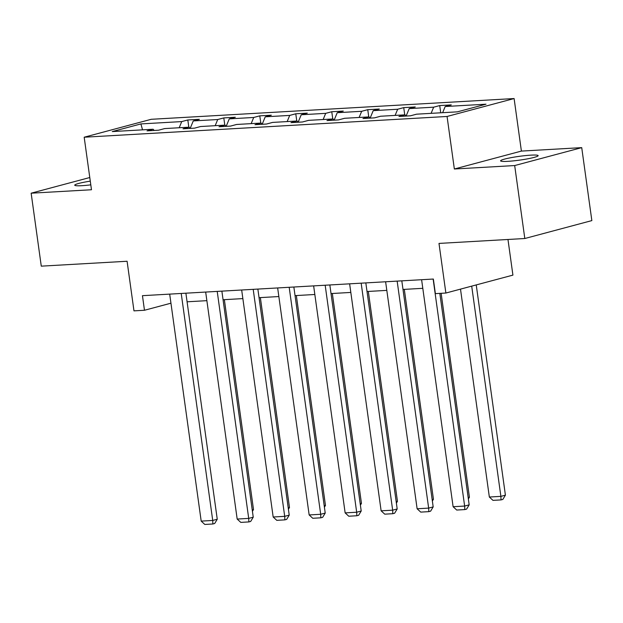 <?xml version="1.0" encoding="UTF-8"?>
<svg xmlns="http://www.w3.org/2000/svg" width="623" height="623" viewBox="0 0 623 623"><rect width="100%" height="100%" fill="white"/><g stroke="black" fill="none" stroke-linecap="round" stroke-linejoin="round"><path stroke-width="0.93" d="M90.28 181.145A18.955 1.9 -7.9 0 0 74.737 185.195A18.955 1.9 -7.9 0 0 81.909 185.685A18.955 1.9 -7.9 0 0 90.794 184.852M507.768 161.341A18.955 1.9 -7.9 0 0 527.689 158.818A18.955 1.9 -7.9 0 0 538.14 155.641A18.955 1.9 -7.9 0 0 530.967 155.143A18.955 1.9 -7.9 0 0 511.039 157.674A18.955 1.9 -7.9 0 0 500.596 160.851A18.955 1.9 -7.9 0 0 507.768 161.341M581.726 147.635L521.396 151.085L454.354 169.004L514.684 165.554L581.726 147.635L591.85 220.597L524.807 238.516L438.989 243.422L445.873 293.036L512.916 275.117L507.971 239.481M514.684 165.554L524.807 238.516M89.782 177.524L31.15 193.192L41.274 266.153L127.092 261.255L133.976 310.861L144.474 310.262L170.951 303.191M514.107 98.551L151.233 119.297L84.183 137.216L447.065 116.47L514.107 98.551L521.396 151.085M179.19 127.746L181.737 121.586L187.811 119.966L188.816 127.201M142.535 129.841L140.907 123.922L181.737 121.586M190.186 128.385L193.27 120.924L199.344 119.305L187.811 119.966M193.27 120.924L217.723 119.53L223.797 117.911L224.802 125.145M226.18 126.329L229.264 118.868L235.33 117.249L223.797 117.911M229.264 118.868L253.717 117.474L259.783 115.847L260.788 123.081M442.642 112.693L445.188 106.525L486.018 104.197L457.391 111.844L416.561 114.18L410.487 115.8L398.954 116.462L405.028 114.842L380.567 116.236L374.501 117.864L362.968 118.518L369.034 116.898L344.581 118.292L338.515 119.92L326.982 120.574L333.048 118.954L308.595 120.356L302.521 121.976L290.988 122.638L297.062 121.01L272.609 122.412L266.535 124.032L255.002 124.693L261.076 123.066L262.174 124.281L265.25 116.813L271.317 115.193L259.783 115.847M265.25 116.813L289.703 115.419L295.769 113.791L296.774 121.026M298.152 122.209L301.236 114.757L307.31 113.137L295.769 113.791M301.236 114.757L325.689 113.355L331.763 111.735L332.768 118.97M334.138 120.153L337.222 112.701L343.296 111.073L331.763 111.735M337.222 112.701L361.675 111.299L367.749 109.679L368.754 116.914M369.034 116.898L370.14 118.113L373.216 110.645L379.282 109.017L367.749 109.679M373.216 110.645L397.669 109.243L403.735 107.623L404.74 114.858M405.028 114.842L406.126 116.049L409.202 108.589L415.268 106.961L403.735 107.623M409.202 108.589L433.655 107.187L439.721 105.567L440.726 112.802M445.188 106.525L451.262 104.905L439.721 105.567M261.076 123.066L236.615 124.468L230.549 126.087L219.016 126.749L225.082 125.13L200.629 126.524L194.563 128.143L183.03 128.805L189.096 127.185L164.643 128.579L158.569 130.207L147.036 130.861L153.11 129.241L112.272 131.578L140.907 123.922M445.873 293.036L435.376 293.635L433.351 279.042L142.449 295.676L144.474 310.262M190.202 128.393L189.096 127.185M215.176 125.69L217.723 119.53M226.188 126.337L225.082 125.13M251.162 123.634L253.717 117.474M287.156 121.578L289.703 115.419M298.168 122.225L297.062 121.01M323.142 119.523L325.689 113.355M334.154 120.169L333.048 118.954M359.128 117.467L361.675 111.299M395.114 115.403L397.669 109.243M431.108 113.347L433.655 107.187M454.354 169.004L447.065 116.47M31.15 193.192L91.48 189.75L84.183 137.216M187.079 301.797L206.875 300.66M223.065 299.733L242.861 298.604M259.059 297.677L278.847 296.548M295.045 295.621L314.841 294.492M331.031 293.565L350.827 292.436M367.025 291.509L386.813 290.38M403.011 289.454L422.799 288.317M154.216 130.456L153.11 129.241M433.141 279.057L464.641 506.055L469.174 504.848L439.83 293.386M421.607 279.719L453.108 506.717L464.641 506.055L464.797 509.591L456.721 510.05L453.108 506.717M469.174 504.848L466.611 509.1L464.797 509.591M471.704 286.128L500.884 496.367L489.343 497.029L460.498 289.127M505.409 495.16L502.847 499.412L501.04 499.903L500.884 496.367L505.409 495.16L476.237 284.921M501.04 499.903L492.964 500.362L489.343 497.029M397.155 281.113L428.655 508.111L433.18 506.904L401.812 280.848M385.621 281.775L417.122 508.773L428.655 508.111L428.811 511.647L420.735 512.106L417.122 508.773M433.18 506.904L430.618 511.156L428.811 511.647M361.169 283.169L392.661 510.175L397.194 508.96L365.826 282.904M349.628 283.831L381.128 510.829L392.661 510.175L392.817 513.702L384.749 514.162L381.128 510.829M397.194 508.96L394.632 513.22L392.817 513.702M468.161 497.551L469.423 497.216L441.131 293.308M468.356 498.984L469.423 497.216M432.167 499.615L433.437 499.272L404.311 289.376M432.37 501.04L433.437 499.272M325.175 285.225L356.675 512.231L361.208 511.016L329.84 284.96M313.642 285.887L345.142 512.885L356.675 512.231L356.831 515.758L348.755 516.218L345.142 512.885M361.208 511.016L358.646 515.276L356.831 515.758M396.181 501.671L397.451 501.328L368.325 291.432M396.384 503.096L397.451 501.328M289.189 287.289L320.689 514.287L325.222 513.072L293.854 287.016M277.656 287.943L309.156 514.948L320.689 514.287L320.845 517.814L312.769 518.274L309.156 514.948M325.222 513.072L322.659 517.331L320.845 517.814M360.195 503.727L361.457 503.384L332.332 293.488M360.39 505.16L361.457 503.384M253.203 289.345L284.703 516.342L289.228 515.135L257.86 289.072M241.669 289.999L273.17 517.004L284.703 516.342L284.859 519.87L276.783 520.337L273.17 517.004M289.228 515.135L286.666 519.387L284.859 519.87M324.209 505.783L325.471 505.448L296.346 295.551M324.404 507.215L325.471 505.448M217.217 291.4L248.709 518.398L253.242 517.191L221.874 291.136M205.676 292.055L237.176 519.06L248.709 518.398L248.865 521.926L240.797 522.393L237.176 519.06M253.242 517.191L250.68 521.443L248.865 521.926M288.215 507.838L289.485 507.504L260.359 297.607M288.418 509.271L289.485 507.504M181.223 293.456L212.723 520.454L217.256 519.247L185.888 293.192M169.69 294.118L201.19 521.116L212.723 520.454L212.879 523.99L204.803 524.449L201.19 521.116M217.256 519.247L214.694 523.499L212.879 523.99M252.229 509.894L253.499 509.559L224.366 299.663M252.432 511.327L253.499 509.559"/></g></svg>
